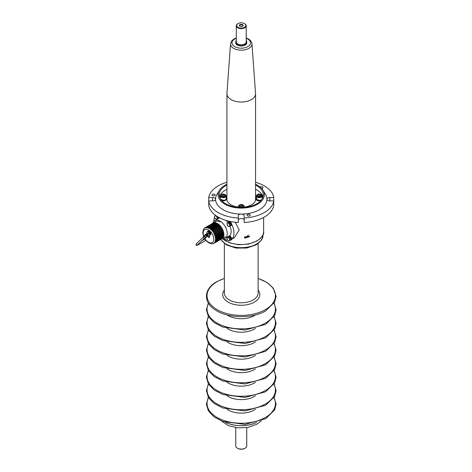 <?xml version="1.0" encoding="UTF-8"?>
<svg xmlns="http://www.w3.org/2000/svg" width="472" height="472" viewBox="0 0 472 472"><rect width="100%" height="100%" fill="white"/><g stroke="black" fill="none" stroke-linecap="round" stroke-linejoin="round"><path stroke-width="0.71" d="M244.744 23.747L244.484 23.6A4.584 2.649 0 0 0 238 23.6A4.584 2.649 0 0 0 238 27.346A4.584 2.649 0 0 0 244.484 27.346A4.584 2.649 0 0 0 244.484 23.6L244.744 23.747A4.956 2.861 180 0 1 246.195 25.771A4.956 2.861 180 0 1 243.139 28.414A4.956 2.861 180 0 1 237.74 27.795A4.956 2.861 180 0 1 236.289 25.771A4.956 2.861 180 0 1 237.74 23.747A4.956 2.861 180 0 1 237.876 23.677M239.876 26.261L239.876 26.261A1.923 1.109 180 0 1 239.876 24.686A1.923 1.109 180 0 1 242.602 24.686A1.923 1.109 180 0 1 242.602 26.261A1.923 1.109 180 0 1 239.876 26.261M242.46 26.332A1.558 0.903 0 0 0 242.803 25.771A1.558 0.903 0 0 0 242.343 25.134A1.558 0.903 0 0 0 240.643 24.939A1.558 0.903 0 0 0 239.682 25.771A1.558 0.903 0 0 0 240.024 26.332M236.289 25.771L236.289 41.949A4.956 2.861 0 0 0 237.74 43.973A4.956 2.861 0 0 0 243.139 44.592A4.956 2.861 0 0 0 246.195 41.949L246.195 25.771M245.133 448.176L244.744 448.4A4.956 2.861 180 0 1 237.74 448.4L237.351 448.176A5.505 3.18 0 0 0 245.133 448.176A5.505 3.18 0 0 0 246.744 445.928L246.744 427.608M236.289 40.562A5.505 3.18 0 0 0 235.74 41.949A5.505 3.18 0 0 0 237.351 44.197A5.505 3.18 0 0 0 243.345 44.887A5.505 3.18 0 0 0 246.744 41.949A5.505 3.18 0 0 0 246.195 40.562M235.74 427.608L235.74 445.928A5.505 3.18 0 0 0 237.351 448.176L237.74 448.4M251.954 43.719L255.541 93.432A14.307 8.26 180 0 1 255.553 93.775A14.307 8.26 180 0 1 246.714 101.409A14.307 8.26 180 0 1 231.121 99.616A14.307 8.26 180 0 1 226.932 93.775A14.307 8.26 180 0 1 226.943 93.432L230.531 43.719A10.72 6.189 180 0 0 233.658 48.35A10.72 6.189 180 0 0 245.552 49.643A10.72 6.189 180 0 0 251.954 43.719C252.137 42.368 250.992 40.793 248.52 38.999L246.195 37.978M246.744 41.949L246.744 42.846A5.505 3.18 180 0 1 243.345 45.784A5.505 3.18 180 0 1 237.351 45.094A5.505 3.18 180 0 1 235.74 42.846L235.74 41.949M244.514 237.475L244.673 238.183L249.476 236.708L249.328 236.018L244.514 237.475M244.673 236.732A2.566 2.024 155.1 0 0 248.201 235.127M235.316 222.259L239.192 230.07L234.277 237.746L232.224 238.655M219.993 221.982A9.175 5.298 -120 0 0 215.403 221.527A9.175 5.298 -120 0 0 214.583 222.212M222.524 229.156L222.701 229.469L214.66 234.112A8.992 5.192 60 0 1 214.978 234.844C214.353 235.298 214.394 235.404 215.108 235.18A8.992 5.192 60 0 1 215.362 235.917C214.719 236.348 214.754 236.46 215.462 236.254A8.992 5.192 60 0 1 215.645 236.985C214.984 237.398 215.008 237.505 215.71 237.316A8.992 5.192 60 0 1 215.822 238.024C215.149 238.413 215.161 238.519 215.857 238.342A8.992 5.192 60 0 1 215.893 239.027C215.208 239.387 215.208 239.487 215.893 239.322A8.992 5.192 60 0 1 215.857 239.959C215.161 240.301 215.149 240.395 215.822 240.236A8.992 5.192 60 0 1 215.71 240.82C215.008 241.139 214.99 241.221 215.645 241.074A8.992 5.192 60 0 1 215.462 241.593C214.754 241.888 214.719 241.959 215.362 241.811A8.992 5.192 60 0 1 215.108 242.26C214.394 242.531 214.353 242.59 214.978 242.443A8.992 5.192 60 0 1 214.66 242.809C213.946 243.056 213.893 243.109 214.5 242.956A8.992 5.192 60 0 1 214.123 243.233L222.165 238.59A8.992 5.192 -120 0 1 222.076 238.649A8.992 5.192 -120 0 1 221.982 238.696L221.982 238.696A10.272 5.929 -120 0 0 225.126 238.366A10.272 5.929 -120 0 0 226.702 230.135A10.272 5.929 -120 0 0 219.993 221.079A10.272 5.929 -120 0 0 214.854 220.572A10.272 5.929 -120 0 0 213.008 223.12M230.1 240.23A2.201 1.268 -120 0 0 230.808 240.171L231.221 239.935A2.201 1.268 -120 0 0 231.557 238.171A2.201 1.268 -120 0 0 229.02 236.118A10.272 5.929 -120 0 0 229.905 226.005M227.947 222.619A10.272 5.929 -120 0 0 225.958 220.383M223.734 238.82A14.307 8.26 -120 0 0 223.881 238.909A14.307 8.26 -120 0 0 227.893 240.266M231.658 239.186A14.307 8.26 -120 0 0 231.658 224.235M230.36 221.982A14.307 8.26 -120 0 0 229.982 221.415M214.595 217.226A14.307 8.26 -120 0 0 213.769 221.551M219.781 217.934A10.272 5.929 -120 0 0 218.748 218.324A2.201 1.268 -120 0 0 219.179 217.621M223.575 237.782A9.175 5.298 -120 0 0 224.578 237.416M230.808 240.171A2.201 1.268 -120 0 0 231.144 238.413A2.201 1.268 -120 0 0 228.607 236.36A2.201 1.268 -120 0 0 228.224 236.861M230.554 238.649A1.209 0.696 -120 0 0 230.495 238.348A1.209 0.696 -120 0 0 230.377 238.035M217.627 218.624A2.201 1.268 -120 0 0 218.329 218.565A2.201 1.268 -120 0 0 218.784 217.409M230.1 225.828A2.201 1.268 -120 0 0 230.808 225.769L231.221 225.527A2.201 1.268 -120 0 0 231.557 223.763A2.201 1.268 -120 0 0 229.02 221.716L228.607 221.952A2.201 1.268 -120 0 0 228.224 222.459M230.808 225.769A2.201 1.268 -120 0 0 231.144 224.005A2.201 1.268 -120 0 0 228.607 221.952M218.3 217.781A1.634 0.944 -120 0 0 218.377 217.185M229.091 222.377A1.634 0.944 -120 0 1 229.569 222.459L229.339 222.737M230.778 224.979A1.634 0.944 -120 0 0 229.84 222.613L229.61 222.931M215.374 215.474L214.459 216.318L214.63 217.35L215.031 218.247L216.518 219.332L217.433 218.483L216.86 216.559L215.562 215.368M218.07 217.008L218.353 217.952L217.433 218.483M218.353 217.952L216.518 219.332M215.663 218.855A1.835 1.062 60 0 1 214.63 217.35A1.835 1.062 60 0 1 214.801 215.964A1.835 1.062 60 0 1 215.999 216.082A1.835 1.062 -120 0 1 217.031 217.586A1.835 1.062 60 0 1 216.86 218.973A1.835 1.062 60 0 1 215.663 218.855M227.846 222.672L226.938 223.522L227.51 225.445L228.135 226.058L228.991 226.53L229.905 225.687L229.333 223.757L227.846 222.672L228.772 222.141L230.253 223.227L229.333 223.757M230.253 223.227L230.826 225.156L229.905 225.687M230.826 225.156L228.991 226.53M228.135 226.058A1.835 1.062 60 0 1 227.109 224.548A1.835 1.062 60 0 1 227.274 223.162A1.835 1.062 60 0 1 228.477 223.285A1.835 1.062 -120 0 1 229.504 224.79A1.835 1.062 60 0 1 229.333 226.177A1.835 1.062 60 0 1 228.135 226.058M227.846 237.08L226.938 237.923L227.51 239.853L228.135 240.46L228.991 240.938L229.905 240.095L229.333 238.165L227.846 237.08L228.772 236.549L230.253 237.634L229.333 238.165M230.253 237.634L230.826 239.558L229.905 240.095M230.826 239.558L228.991 240.938M228.135 240.46A1.835 1.062 60 0 1 227.109 238.956A1.835 1.062 60 0 1 227.274 237.569A1.835 1.062 60 0 1 228.477 237.687A1.835 1.062 -120 0 1 229.504 239.198A1.835 1.062 60 0 1 229.333 240.584A1.835 1.062 60 0 1 228.135 240.46M213.598 194.051A1.558 0.903 0 0 0 212.04 194.948A1.558 0.903 0 0 0 213.598 195.85A1.558 0.903 0 0 0 215.155 194.948A1.558 0.903 0 0 0 213.598 194.051M248.65 214.288A1.558 0.903 0 0 0 247.086 215.185A1.558 0.903 0 0 0 248.65 216.087A1.558 0.903 0 0 0 250.207 215.185A1.558 0.903 0 0 0 248.65 214.288M261.624 188.44A1.558 0.903 0 0 0 263.04 187.543A1.558 0.903 0 0 0 261.476 186.641A1.558 0.903 0 0 0 260.16 187.065M255.553 184.251A23.116 13.346 180 0 1 263.063 190.328A23.116 13.346 180 0 1 241.239 208.081A23.116 13.346 180 0 1 219.421 190.328A23.116 13.346 180 0 1 226.932 184.251M226.932 182.28A32.657 18.851 0 0 0 208.718 197.532L208.718 200.924A32.657 18.851 0 0 0 238.307 218.005L238.307 215.751A2.932 1.693 180 0 1 241.239 214.058A25.683 14.827 0 0 0 266.922 199.225A25.683 14.827 0 0 0 265.488 194.334L263.063 190.328M226.932 185.077A22.013 12.709 0 0 0 219.226 194.735A22.013 12.709 0 0 0 241.239 207.444A22.013 12.709 0 0 0 263.258 194.735A22.013 12.709 0 0 0 255.553 185.077M226.932 189.266A22.013 12.709 0 0 0 219.527 196.83M226.932 197.603A14.49 8.366 0 0 0 226.749 198.93A14.49 8.366 0 0 0 238.307 207.119M238.307 220.241A2.932 1.693 180 0 1 241.239 218.548A2.932 1.693 180 0 1 244.177 220.241M208.718 197.532L212.624 197.532A2.932 1.693 180 0 1 215.556 199.225A25.683 14.827 0 0 0 241.239 214.058A2.932 1.693 180 0 1 244.177 215.751L244.177 218.005A32.657 18.851 0 0 0 273.766 200.924L273.766 205.414A32.657 18.851 0 0 1 244.177 222.495L244.177 218.005M219.421 190.328L216.996 194.334A25.683 14.827 0 0 0 215.556 199.225A2.932 1.693 180 0 1 212.624 200.924L208.718 200.924L208.718 205.414A32.657 18.851 0 0 0 238.307 222.495L238.307 218.005M273.766 200.924L269.86 200.924A2.932 1.693 180 0 1 266.922 199.225A2.932 1.693 180 0 1 269.86 197.532L273.766 197.532A32.657 18.851 0 0 0 255.553 182.28M273.766 197.532L273.766 202.028M244.177 207.119A14.49 8.366 0 0 0 255.735 198.93A14.49 8.366 0 0 0 255.553 197.603M262.951 196.83A22.013 12.709 0 0 0 255.553 189.266M212.996 223.132A8.992 5.192 -120 0 1 213.084 223.079A8.992 5.192 -120 0 1 213.179 223.026L205.137 227.669A8.992 5.192 60 0 1 205.568 227.48L213.609 222.837A8.992 5.192 -120 0 1 213.816 222.772L205.774 227.415A8.992 5.192 60 0 1 206.246 227.327L214.294 222.684A8.992 5.192 -120 0 1 214.4 222.672A8.992 5.192 -120 0 1 214.518 222.66L206.47 227.303A8.992 5.192 60 0 1 206.984 227.309L215.031 222.666A8.992 5.192 -120 0 1 215.267 222.69L207.226 227.333A8.992 5.192 60 0 1 207.768 227.433L215.81 222.79A8.992 5.192 -120 0 1 216.064 222.855L208.016 227.498A8.992 5.192 60 0 1 208.583 227.699L216.624 223.055A8.992 5.192 -120 0 1 216.878 223.162L208.836 227.805A8.992 5.192 60 0 1 209.409 228.094L217.45 223.451A8.992 5.192 -120 0 1 217.71 223.598L209.668 228.242A8.992 5.192 60 0 1 210.241 228.613L218.282 223.97A8.992 5.192 -120 0 1 218.542 224.159L210.494 228.802A8.992 5.192 60 0 1 211.061 229.256L219.102 224.613A8.992 5.192 -120 0 1 219.35 224.837L211.308 229.48A8.992 5.192 60 0 1 211.851 230.006L219.893 225.362A8.992 5.192 -120 0 1 220.135 225.61L212.093 230.253A8.992 5.192 60 0 1 212.607 230.843L220.648 226.2A8.992 5.192 -120 0 1 220.872 226.483L212.831 231.127A8.992 5.192 60 0 1 213.303 231.764L221.344 227.12A8.992 5.192 -120 0 1 221.551 227.421L213.509 232.065A8.992 5.192 60 0 1 213.94 232.749L221.982 228.106L222.165 228.424L214.123 233.068A8.992 5.192 60 0 1 214.5 233.782C213.916 234.147 213.904 234.295 214.465 234.218L214.66 234.112M213.94 232.749L213.84 233.227L214.123 233.068M213.161 232.265L213.303 231.764M221.344 227.12L221.533 227.439M212.424 231.357L212.831 231.127L212.424 231.357L212.607 230.843M220.825 226.507L220.648 226.2M211.639 230.525L212.093 230.253L211.639 230.525L211.851 230.006M210.825 229.775L211.308 229.48L210.825 229.775L211.061 229.256M209.981 229.132L210.494 228.802L209.981 229.132L210.241 228.613M209.137 228.601L209.668 228.242L209.137 228.601L209.409 228.094M208.583 227.699L208.353 228.165M208.288 228.194L208.836 227.805M207.768 227.433L207.521 227.893M207.462 227.917L208.016 227.498M206.984 227.309L206.712 227.758M206.671 227.775L207.226 227.333M206.246 227.327L205.957 227.758M205.922 227.769L206.47 227.303M205.568 227.48L205.261 227.893M205.232 227.905L205.774 227.415M204.954 227.775L204.636 228.171M204.577 228.053L204.075 228.572L204.577 228.053A8.992 5.192 60 0 1 204.866 227.828M203.485 236.242L202.753 232.489L203.668 229.026M212.831 243.682L212.152 243.817M213.851 243.387A8.992 5.192 60 0 1 213.509 243.528L213.303 243.593M214.123 243.233L221.982 238.696M214.66 242.809C213.946 243.056 213.893 243.109 214.5 242.956L222.542 238.313A8.992 5.192 -120 0 0 222.701 238.165L214.66 242.809M215.108 242.26C214.394 242.531 214.353 242.59 214.978 242.443L223.02 237.799A8.992 5.192 -120 0 0 223.15 237.617L215.108 242.26M215.462 241.593C214.754 241.888 214.719 241.959 215.362 241.811L223.403 237.168A8.992 5.192 -120 0 0 223.504 236.95L215.462 241.593M215.71 240.82C215.008 241.139 214.99 241.221 215.645 241.074L223.687 236.431A8.992 5.192 -120 0 0 223.752 236.177L215.71 240.82M215.857 239.959C215.161 240.301 215.149 240.395 215.822 240.236L223.864 235.593A8.992 5.192 -120 0 0 223.899 235.316L215.857 239.959M215.893 239.027C215.208 239.387 215.208 239.487 215.893 239.322L223.934 234.678A8.992 5.192 -120 0 0 223.934 234.383L215.893 239.027M215.822 238.024C215.149 238.413 215.161 238.519 215.857 238.342L223.899 233.699A8.992 5.192 -120 0 0 223.864 233.38L215.822 238.024M215.645 236.985C214.984 237.398 215.008 237.505 215.71 237.316L223.752 232.672A8.992 5.192 -120 0 0 223.687 232.342L215.645 236.985M215.362 235.917C214.719 236.348 214.754 236.46 215.462 236.254L223.504 231.61A8.992 5.192 -120 0 0 223.403 231.274L215.362 235.917M214.978 234.844C214.353 235.298 214.394 235.404 215.108 235.18L223.15 230.537A8.992 5.192 -120 0 0 223.02 230.2L214.978 234.844M222.701 229.469A8.992 5.192 -120 0 0 222.542 229.138L214.5 233.782C213.916 234.147 213.904 234.295 214.465 234.218M222.165 228.424A8.992 5.192 -120 0 0 221.982 228.106M207.479 235.876L207.904 236.956L209.102 237.646L209.698 236.797L209.09 235.245M212.211 243.829L208.789 242.909L206.004 240.531L204.441 238.295L197.508 244.874A0.826 0.667 46.5 0 1 196.376 243.676L203.308 237.091M222.973 230.23L223.15 230.537M223.333 231.315L223.504 231.61M209.42 236.077L207.904 236.956M221.728 200.612A3.304 1.906 0 0 0 221.728 200.618L221.799 200.635A3.304 1.906 0 0 0 222.961 200.824L223.044 200.83A3.304 1.906 0 0 0 224.241 200.748L224.324 200.736A3.304 1.906 0 0 0 225.374 200.393L225.439 200.364A3.304 1.906 0 0 0 226.188 199.815L226.224 199.774A3.304 1.906 0 0 0 226.554 199.101L226.56 199.054A3.304 1.906 0 0 0 226.566 198.93A3.304 1.906 0 0 0 226.56 198.795M221.392 200.228A3.304 1.906 0 0 0 221.728 200.346L221.799 200.364A3.304 1.906 0 0 0 222.961 200.559L223.044 200.559A3.304 1.906 0 0 0 224.241 200.476L224.324 200.464A3.304 1.906 0 0 0 225.374 200.122L225.439 200.093A3.304 1.906 0 0 0 226.188 199.544L226.224 199.503A3.304 1.906 0 0 0 226.554 198.83L226.188 198.783M225.864 199.444L226.188 199.544M226.224 199.503L225.887 199.42M226.188 198.812L226.554 198.83M226.56 198.783A3.304 1.906 0 0 0 226.566 198.659A3.304 1.906 0 0 0 226.418 198.093L226.2 198.134M226.2 197.786A3.304 1.906 0 0 1 226.389 198.045L226.2 198.093M220.058 198.193A3.304 1.906 0 0 1 220.3 197.815L220.33 197.821M222.961 200.624L223.061 199.939M221.728 200.411L222.223 199.798M220.725 199.945L221.545 199.485M262.155 198.706A2.932 1.693 0 0 0 262.155 198.659L262.155 195.963A2.932 1.693 180 0 1 262.054 196.399A2.932 1.693 180 0 1 258.839 197.644A2.932 1.693 180 0 1 256.284 195.963A2.932 1.693 180 0 1 256.385 195.52M259.659 194.712L260.863 195.408L260.42 196.358L258.78 196.612L257.576 195.915L258.019 194.965L259.659 194.712L259.659 196.21L260.019 196.417M262.155 195.963C260.261 193.632 258.343 193.449 256.408 195.426L256.284 198.659A2.932 1.693 0 0 0 258.219 200.252A2.932 1.693 0 0 0 261.47 199.744M258.019 196.169L258.019 194.965M259.659 196.21L258.42 196.405M259.966 196.429A1.475 0.85 0 0 0 258.839 196.34A1.475 0.85 0 0 0 258.467 196.429M224.005 196.429A1.475 0.85 0 0 0 222.884 196.34A1.475 0.85 0 0 0 222.513 196.429M221.008 199.744A2.932 1.693 0 0 0 221.185 199.857A2.932 1.693 0 0 0 224.389 200.222A2.932 1.693 0 0 0 226.2 198.659L226.2 195.963A2.932 1.693 180 0 1 224.389 197.526A2.932 1.693 180 0 1 221.185 197.16A2.932 1.693 180 0 1 220.33 195.963L220.33 198.659A2.932 1.693 0 0 0 220.33 198.706M224.465 196.358L222.825 196.612L221.622 195.915L222.058 194.965L223.704 194.712L224.902 195.408L224.465 196.358M222.058 196.169L222.058 194.965M222.465 196.405L223.704 196.21L223.704 194.712M224.058 196.417L223.704 196.21M258.095 200.222L257.954 200.417A3.304 1.906 0 0 1 256.945 200.04L257.641 199.567M256.915 200.258L256.945 200.311A3.304 1.906 0 0 0 257.954 200.688L258.031 200.706A3.304 1.906 0 0 0 259.222 200.836L259.299 200.836A3.304 1.906 0 0 0 260.485 200.688L260.562 200.671A3.304 1.906 0 0 0 260.756 200.612M257.954 200.417L258.031 200.435A3.304 1.906 0 0 0 259.222 200.565L259.299 200.565A3.304 1.906 0 0 0 260.485 200.417L260.562 200.399A3.304 1.906 0 0 0 261.093 200.228M256.986 198.659L255.918 198.659A3.304 1.906 0 0 1 256.137 197.975L256.284 197.998M255.918 198.659L256.284 198.688M255.924 198.795A3.304 1.906 0 0 0 255.918 198.859L255.918 198.724A3.304 1.906 0 0 0 256.166 199.385L256.485 199.349M256.508 199.308L256.166 199.385M256.202 199.432A3.304 1.906 0 0 0 256.886 200.004L256.886 200.075M255.918 198.93L255.918 198.977A3.304 1.906 0 0 0 256.166 199.656L256.202 199.703A3.304 1.906 0 0 0 256.886 200.275M257.954 200.488L258.367 199.851M241.988 206.807A1.475 0.85 0 0 0 240.862 206.718A1.475 0.85 0 0 0 240.49 206.807M242.443 206.736L240.803 206.99L239.599 206.293L240.042 205.35L241.682 205.096L242.885 205.786L242.443 206.736M240.042 206.547L240.042 205.35M240.443 206.783L241.682 206.594L241.682 205.096M242.042 206.801L241.682 206.594M206.99 234.879A0.549 0.443 46.5 0 0 206.211 235.333A0.549 0.443 46.5 0 0 206.99 234.879M207.019 235.563L207.161 235.292L206.158 235.363L206.948 234.053M206.164 234.661L206.659 234.566M207.037 234.85L206.878 234.13L207.621 235.215L207.202 235.304L207.037 234.85M207.491 235.369A0.991 0.802 -133.5 0 1 207.279 235.823L207.202 235.304L207.591 235.251L207.202 235.304M207.485 235.398L205.898 235.51L205.916 234.389L206.695 234.248M209.963 235.068A2.201 1.268 -120 0 0 210.075 235.021A2.201 1.268 -120 0 0 210.217 234.914A2.201 1.268 -120 0 0 209.993 232.348A2.201 1.268 -120 0 0 207.875 231.203A2.201 1.268 -120 0 0 207.774 231.274M207.161 235.292L209.474 235.239A2.201 1.268 -120 0 0 209.869 235.139A2.201 1.268 -120 0 0 210.005 235.032A2.201 1.268 -120 0 0 209.786 232.466A2.201 1.268 -120 0 0 207.662 231.327A2.201 1.268 -120 0 0 207.527 231.433A2.201 1.268 -120 0 0 207.237 232L207.226 232.077M207.019 233.982L206.736 234.26A0.991 0.802 -133.5 0 0 205.916 234.389L205.916 234.389A0.991 0.802 -133.5 0 0 207.279 235.823M207.656 235.257A1.174 0.95 -133.5 0 1 205.768 235.587A1.174 0.95 -133.5 0 1 206.842 234.136L206.754 234.318M206.559 236.726A1.174 0.95 -133.5 0 1 204.795 236.507A1.174 0.95 -133.5 0 1 204.818 235.174L205.792 234.254M206.506 236.808L206.246 237.233A1.327 1.074 -133.5 0 1 204.276 235.481A1.327 1.074 -133.5 0 1 204.453 235.351L204.889 235.109M206.105 237.404L205.403 238.077A1.327 1.074 -133.5 0 1 203.574 236.147L204.276 235.481M210.241 234.891L210.477 234.755A2.201 1.268 -120 0 0 210.813 232.991A2.201 1.268 -120 0 0 208.276 230.938L207.857 231.18A2.201 1.268 -120 0 0 207.692 231.309M210.087 232.501A2.201 1.268 -120 0 0 207.857 231.18M208.022 231.781A1.634 0.944 -120 0 1 208.63 231.829L208.4 232.106M209.645 234.602A1.634 0.944 -120 0 0 209.839 233.363A1.634 0.944 -120 0 0 208.901 231.988L208.671 232.301M207.19 234.495A1.87 1.87 0 0 0 209.196 235.091A1.841 1.062 -120 0 0 209.344 232.944A1.841 1.062 -120 0 0 207.373 231.929A1.87 1.87 0 0 0 206.866 233.923L208.6 232.979A1.611 0.932 60 0 1 208.783 233.262A1.611 0.932 60 0 1 208.925 233.557L207.19 234.495L208.925 233.557M207.32 234.413A1.611 0.932 60 0 1 207.137 234.13A1.611 0.932 60 0 1 207.007 233.858M236.289 38.332A9.257 5.345 0 0 0 234.696 46.628A9.257 5.345 0 0 0 247.788 46.628A9.257 5.345 0 0 0 247.788 39.07A9.257 5.345 0 0 0 246.195 38.332M222.695 238.814A22.379 12.921 0 0 0 257.069 240.72A22.379 12.921 0 0 0 263.624 231.581L263.624 217.45M220.843 239.357A21.647 12.496 0 0 0 256.55 244.012A21.647 12.496 0 0 0 262.886 235.174C263.482 237.923 261.246 241.145 256.166 244.856L246.821 248.012L236.118 248.083L226.66 245.051L220.701 239.434M258.119 290.091A18.55 10.708 180 0 1 254.361 302.115A18.55 10.708 180 0 1 230.66 303.337A18.55 10.708 180 0 1 224.365 290.091M224.365 243.564L224.365 293.047A16.88 9.747 0 0 0 234.785 302.05A16.88 9.747 0 0 0 253.175 299.938A16.88 9.747 0 0 0 258.119 293.047L258.119 243.564M255.417 409.301A18.55 10.708 180 0 1 254.361 409.962A18.55 10.708 180 0 1 227.067 409.301M255.417 395.819A18.55 10.708 180 0 1 254.361 396.48A18.55 10.708 180 0 1 227.067 395.819M255.417 382.338A18.55 10.708 180 0 1 254.361 382.998A18.55 10.708 180 0 1 227.067 382.338M255.417 368.856A18.55 10.708 180 0 1 254.361 369.517A18.55 10.708 180 0 1 227.067 368.856M255.417 355.375A18.55 10.708 180 0 1 254.361 356.036A18.55 10.708 180 0 1 227.067 355.375M255.417 341.893A18.55 10.708 180 0 1 254.361 342.56A18.55 10.708 180 0 1 227.067 341.893M255.417 328.412A18.55 10.708 180 0 1 254.361 329.078A18.55 10.708 180 0 1 227.067 328.412M255.417 314.93A18.55 10.708 180 0 1 254.361 315.597A18.55 10.708 180 0 1 227.067 314.93M224.365 278.492A34.185 19.736 0 0 0 217.067 281.701A34.185 19.736 0 0 0 217.067 309.614A34.185 19.736 0 0 0 265.411 309.614A34.185 19.736 0 0 0 258.119 278.492M208.547 303.372A34.185 19.736 0 0 0 223.634 326.058A34.185 19.736 0 0 0 265.411 323.096A34.185 19.736 0 0 0 273.937 303.372M208.547 316.854A34.185 19.736 0 0 0 223.634 339.539A34.185 19.736 0 0 0 265.411 336.577A34.185 19.736 0 0 0 273.937 316.854M208.547 330.329A34.185 19.736 0 0 0 223.634 353.021A34.185 19.736 0 0 0 265.411 350.059A34.185 19.736 0 0 0 273.937 330.329M208.547 343.811A34.185 19.736 0 0 0 223.634 366.502A34.185 19.736 0 0 0 265.411 363.534A34.185 19.736 0 0 0 273.937 343.811M208.547 357.292A34.185 19.736 0 0 0 223.634 379.978A34.185 19.736 0 0 0 265.411 377.016A34.185 19.736 0 0 0 273.937 357.292M208.547 370.774A34.185 19.736 0 0 0 223.634 393.459A34.185 19.736 0 0 0 265.411 390.497A34.185 19.736 0 0 0 273.937 370.774M208.547 384.255A34.185 19.736 0 0 0 223.634 406.941A34.185 19.736 0 0 0 265.411 403.979A34.185 19.736 0 0 0 273.937 384.255M208.547 397.737A34.185 19.736 0 0 0 223.634 420.422A34.185 19.736 0 0 0 265.411 417.46A34.185 19.736 0 0 0 273.937 397.737M269.86 197.532L269.86 200.924M212.624 197.532L212.624 200.924M225.87 422.452A23.848 13.771 0 0 0 256.615 422.452M256.408 422.511A23.848 13.771 180 0 1 226.07 422.511M204.771 238.325A7.522 4.342 -120 0 0 211.161 242.956A7.522 4.342 -120 0 0 213.108 235.693A7.522 4.342 -120 0 0 205.839 229.25A7.522 4.342 -120 0 0 203.715 236.012M261.7 196.045A2.566 1.481 0 0 0 259.883 194.228A2.566 1.481 0 0 0 256.738 195.278A2.566 1.481 0 0 0 258.556 197.095A2.566 1.481 0 0 0 261.7 196.045M225.339 194.765A2.932 1.693 180 0 1 226.2 195.963L225.262 194.594C222.784 193.679 221.138 194.134 220.33 195.963M221.445 196.712A2.566 1.481 0 0 0 225.079 196.712A2.566 1.481 0 0 0 225.079 194.612A2.566 1.481 0 0 0 221.445 194.612A2.566 1.481 0 0 0 221.445 196.712M243.316 205.143A2.932 1.693 180 0 1 244.177 206.341A2.932 1.693 180 0 1 243.57 207.373M242.13 207.432A2.566 1.481 0 0 0 243.056 204.995A2.566 1.481 0 0 0 239.428 204.995A2.566 1.481 0 0 0 239.428 207.09A2.566 1.481 0 0 0 240.354 207.432M238.909 207.373A2.932 1.693 180 0 1 238.307 206.341L238.307 207.332M196.376 243.676L196.051 245.033C196.187 245.546 196.794 245.528 197.868 244.986A0.826 0.478 -120 0 0 198.016 244.396M255.553 200.252L255.553 93.775M226.932 200.252L226.932 93.775M236.289 37.978L233.894 39.034L231.746 40.822L230.531 43.719M222.424 238.779L229.463 242.85L238.761 244.732L248.543 244.095L256.915 241.056C262.143 237.103 264.379 233.947 263.624 231.581M225.126 238.366L228.607 236.36M231.646 239.263L234.283 237.74M214.854 220.572L218.329 218.565M258.119 278.362L267.128 282.539L273.264 288.156L276.096 296.292L274.692 302.027L265.736 310.818C252.508 318.86 228.123 318.523 215.58 310.11C202.972 302.611 203.55 288.799 216.748 281.69L224.365 278.362M274.161 302.994L276.096 309.768L274.692 315.508L265.736 324.299L245.115 330.046L222.831 327.102L214.146 322.618L208.429 316.665L206.388 309.838L208.317 302.994M274.161 316.476L276.096 323.249L274.692 328.99L265.736 337.781L245.115 343.522L222.831 340.583L214.146 336.099L208.429 330.146L206.388 323.314L208.317 316.476M274.161 329.957L276.096 336.731L274.692 342.471L265.736 351.262L245.115 357.003L222.831 354.065L214.146 349.581L208.429 343.628L206.388 336.796L208.317 329.957M274.161 343.439L276.096 350.212L274.692 355.953L265.736 364.744L245.115 370.485L222.831 367.546L214.146 363.062L208.429 357.103L206.388 350.277L208.317 343.439M274.161 356.921L276.096 363.694L274.692 369.434L265.736 378.225L245.115 383.966L222.831 381.028L214.146 376.544L208.429 370.585L206.388 363.759L208.317 356.921M274.161 370.402L276.096 377.175L274.692 382.916L265.736 391.707L245.115 397.448L222.831 394.509L214.146 390.025L208.429 384.066L206.388 377.24L208.317 370.402M274.161 383.878L276.096 390.657L274.692 396.397L265.736 405.188L245.115 410.929L222.831 407.991L214.146 403.507L208.429 397.548L206.388 390.722L208.317 383.878M274.161 397.359L276.096 404.138L274.692 409.879L265.736 418.67L245.115 424.411L222.831 421.472L214.146 416.988L208.429 411.029L206.388 404.203L208.317 397.359M261.293 420.835L256.963 424.18L248.095 427.378L238.03 427.88L228.531 425.656L221.191 420.835M212.453 243.806L213.078 243.688M213.344 243.605L213.91 243.357M222.076 238.649L225.398 236.726M213.084 223.079L216.412 221.156M204.925 227.793L204.423 228.159M204.223 228.348L203.804 228.826M244.177 207.332L244.177 206.341L243.239 204.978C240.761 204.057 239.115 204.512 238.307 206.341M204.883 239.027L201.78 240.82M205.863 240.366L197.868 244.986M207.827 235.156L207.479 235.38M207.409 235.959L206.435 236.879"/></g></svg>
